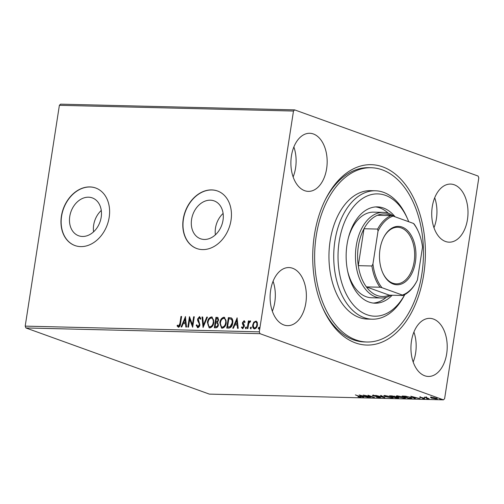 <?xml version="1.0" encoding="UTF-8"?>
<svg xmlns="http://www.w3.org/2000/svg" width="504" height="504" viewBox="0 0 504 504"><rect width="100%" height="100%" fill="white"/><g stroke="black" fill="none" stroke-linecap="round" stroke-linejoin="round"><path stroke-width="0.76" d="M423.719 274.586A90.222 56.316 -88.6 0 1 379.191 343.186A90.222 56.316 -88.6 0 1 322.749 308.013A90.222 56.316 -88.6 0 1 314.383 235.148A90.222 56.316 -88.6 0 1 325.408 199.515A90.222 56.316 -88.6 0 1 394.286 173.269A90.222 56.316 -88.6 0 1 423.719 274.586M322.339 307.075A87.167 54.407 91.4 0 0 364.531 341.945L366.918 342.008A87.167 54.407 -88.6 0 1 336.716 326.189A87.167 54.407 -88.6 0 1 317.696 227.972A87.167 54.407 -88.6 0 1 371.183 167.731A87.167 54.407 -88.6 0 1 401.386 183.544A87.167 54.407 -88.6 0 1 420.405 281.761A87.167 54.407 -88.6 0 1 366.918 342.008M69.76 216.449A20.122 15.391 -70.2 0 0 78.649 235.765A20.122 15.391 -70.2 0 0 101.191 217.218A20.122 15.391 -70.2 0 0 92.301 197.902A20.122 15.391 -70.2 0 0 69.76 216.449M101.285 210.458A20.122 15.391 -70.2 0 0 93.662 225.074A20.122 15.391 -70.2 0 0 93.574 231.834M191.583 219.435A20.122 15.391 -70.2 0 0 200.479 238.751A20.122 15.391 -70.2 0 0 223.02 220.204A20.122 15.391 -70.2 0 0 214.131 200.888A20.122 15.391 -70.2 0 0 191.583 219.435M223.108 213.444A20.122 15.391 -70.2 0 0 215.492 228.054A20.122 15.391 -70.2 0 0 215.403 234.814M183.229 219.164A30.586 23.392 -70.2 0 0 196.743 248.522A30.586 23.392 -70.2 0 0 231.008 220.336A30.586 23.392 -70.2 0 0 217.495 190.984A30.586 23.392 -70.2 0 0 183.229 219.164M217.589 191.016A30.586 23.392 -70.2 0 0 183.418 219.234A30.586 23.392 -70.2 0 0 196.837 248.554M61.4 216.184A30.586 23.392 -70.2 0 0 74.913 245.536A30.586 23.392 -70.2 0 0 109.179 217.35A30.586 23.392 -70.2 0 0 95.665 187.998A30.586 23.392 -70.2 0 0 61.4 216.184M95.76 188.03A30.586 23.392 -70.2 0 0 61.589 216.248A30.586 23.392 -70.2 0 0 75.008 245.568M291.419 155.982A29.056 18.138 91.4 0 0 308.316 191.375A29.056 18.138 91.4 0 0 326.63 168.683A29.056 18.138 91.4 0 0 309.739 133.283A29.056 18.138 91.4 0 0 291.419 155.982M293.133 176.942A29.056 18.138 91.4 0 0 295.577 167.92A29.056 18.138 91.4 0 0 293.863 146.954M411.472 341.057A29.056 18.138 91.4 0 0 428.369 376.45A29.056 18.138 91.4 0 0 446.683 353.751A29.056 18.138 91.4 0 0 429.786 318.358A29.056 18.138 91.4 0 0 411.472 341.057M413.185 362.017A29.056 18.138 91.4 0 0 415.63 352.995A29.056 18.138 91.4 0 0 413.916 332.029M432.262 206.779A29.056 18.138 91.4 0 0 449.152 242.172A29.056 18.138 91.4 0 0 467.466 219.479A29.056 18.138 91.4 0 0 450.576 184.08A29.056 18.138 91.4 0 0 432.262 206.779M433.969 227.739A29.056 18.138 91.4 0 0 436.414 218.717A29.056 18.138 91.4 0 0 434.706 197.751M270.635 290.26A29.056 18.138 91.4 0 0 287.526 325.653A29.056 18.138 91.4 0 0 305.84 302.954A29.056 18.138 91.4 0 0 288.95 267.561A29.056 18.138 91.4 0 0 270.635 290.26M272.343 311.22A29.056 18.138 91.4 0 0 274.787 302.198A29.056 18.138 91.4 0 0 273.08 281.232M430.599 397.442L434.045 397.637L437.409 398.903L431.638 398.141L430.574 397.492M429.068 398.872L424.324 397.165L426.655 397.246L426.592 397.732L429.099 398.67M426.504 397.228L426.592 397.732M419.788 397.026L424.563 398.33L424.576 398.79L422.61 398.525L423.946 398.324L419.807 397.442L419.87 397.026M420.43 397.083L420.424 397.448M424.563 398.33L424.576 398.79L424.645 398.362M423.921 398.582L423.971 398.147M410.533 398.418L408.593 398.374L402.104 396.031L405.594 396.194L410.577 397.36L412.083 398.223L410.571 398.166M396.157 398.066L389.674 395.728L394.386 396.383L397.958 397.492C399.023 397.876 398.979 398.084 397.832 398.11L396.194 397.845M397.958 397.492C399.023 397.876 398.979 398.084 397.832 398.11L397.832 397.511M384.905 397.788L375.738 395.388L383.393 397.228L380.501 395.501L381.207 395.52L384.911 397.738M370.327 397.435L363.195 395.079L372.217 396.925L368.021 395.199L374.504 397.536L365.501 395.697L370.327 397.435M359.825 397.007C360.291 396.913 360.032 396.717 359.043 396.428L355.37 394.89L359.749 396.465C361.185 396.9 361.431 397.158 360.492 397.246L357.991 396.768L359.825 397.007L360.253 396.339M361.166 397.133L360.492 397.246L360.568 396.774M443.457 399.848L209.355 394.115L25.893 327.946L25.2 326.12L59.384 105.311L60.543 104.152L294.645 109.885L478.107 176.053L478.8 177.881L444.616 398.689L443.457 399.848L259.995 333.679L25.893 327.946M359.125 394.979L368.399 397.385L364.757 396.598L362.408 396.541L363.63 397.272L362.93 397.253L359.125 394.979M379.852 397.158L379.764 397.719L376.469 397.165L379.052 397.48L379.121 397.114L373.01 395.772C372.16 395.47 372.154 395.3 372.991 395.262L375.707 395.697L373.628 395.779L379.777 397.133C380.734 397.48 380.734 397.681 379.764 397.719C380.734 397.681 380.734 397.48 379.777 397.133M379.052 397.48L379.153 396.938M373.092 395.268L373.01 395.772C372.16 395.47 372.154 395.3 372.991 395.262M373.678 395.319L373.628 395.779M385.226 396.717L383.708 395.816L384.962 395.558L391.627 396.862L393.114 397.763L391.835 398.015L385.264 396.49M397.662 397.026L396.138 396.119L397.398 395.861L404.057 397.171L405.55 398.066L404.265 398.324L397.694 396.793M410.785 396.245L420.059 398.651L416.424 397.864L414.074 397.807L415.296 398.538L414.597 398.519L410.785 396.245M426.598 398.475L427.65 398.866L426.567 398.475M439.57 398.796L440.616 399.187L439.538 398.796M254.186 328.841L253.109 325.023L254.155 322.327L256.089 321.111L257.254 322.276L257.456 325.004C257.141 327.165 256.152 328.457 254.495 328.873C252.97 328.381 252.391 327.052 252.743 324.885L253.783 322.195L256.177 321.054M254.495 328.873L253.997 328.784M247.225 328.564L248.403 320.928L249.045 320.947L248.875 322.069L250.186 320.84L250.633 321.111L250.204 321.917L248.768 323.398L247.867 328.576L247.225 328.564M242.758 327.663L244.049 326.567L242.827 323.971L242.802 322.793L244.339 320.821L243.968 320.689L245.038 321.804L244.566 322.447L243.86 321.628L243.086 322.636L244.301 325.225L244.327 326.409L242.632 328.583L241.466 327.518L241.945 326.819L242.701 327.644L243.678 326.435L242.456 323.839L242.437 322.661L244.188 320.727M244.931 322.585L243.86 321.628M242.632 328.583L242.317 328.526M228.69 328.11L226.75 328.06L228.369 317.614L231.563 318.074C232.741 319.284 233.113 320.96 232.684 323.096C232.312 326.113 230.983 327.783 228.69 328.11M231.16 317.873L231.563 318.074M214.313 327.757L215.933 317.312L217.797 317.451L218.642 319.977L217.514 322.182L218.421 324.878C218.144 326.605 217.331 327.575 215.989 327.795L214.313 327.757M203.062 327.48L201.997 316.972L202.696 316.991L203.503 324.96L206.766 317.085L207.465 317.104L203.062 327.48M188.483 327.121L187.841 327.109L189.454 316.663L192.433 324.557L193.637 316.764L194.279 316.783L192.66 327.228L189.687 319.353L188.483 327.121M178.447 327.146L177.049 325.905L177.502 325.105L178.605 326.075L179.915 323.404L180.986 316.455L181.629 316.474L180.539 323.524C180.501 325.426 179.802 326.636 178.447 327.146L178.114 327.083M178.202 325.912L178.977 326.208L180.281 323.536L181.358 316.588L180.986 316.455M25.2 326.12L259.302 331.853L293.486 111.044L59.384 105.311M185.384 316.562L186.556 327.077L185.856 327.058L185.51 323.688L183.166 323.631L181.787 326.957L181.087 326.945L185.497 316.606M197.719 327.619L196.188 325.288L196.793 324.771L197.833 326.548L199.282 324.803L199.225 323.776L197.675 320.639L197.587 319.038L199.458 316.638L200.8 318.446L200.201 319.076L199.288 317.709L198.236 319.013L199.918 324.834C199.666 326.403 198.929 327.329 197.719 327.619L197.36 327.55M197.845 326.548L198.204 326.68L199.647 324.941L199.282 324.803M199.647 324.941L199.597 323.908L198.041 320.771L197.959 319.177L199.754 316.695M200.567 319.208L199.288 317.709M207.402 322.39C207.812 319.41 209.16 317.589 211.434 316.934L212.083 317.048L213.841 322.497C213.419 325.483 212.064 327.285 209.784 327.915L209.154 327.802L207.402 322.39L207.768 322.522C208.183 319.542 209.525 317.728 211.8 317.066L211.434 316.934M219.832 322.699C220.248 319.712 221.59 317.898 223.864 317.237L224.519 317.356L226.271 322.806C225.849 325.786 224.501 327.594 222.214 328.217L221.584 328.104L219.832 322.699L220.204 322.831C220.62 319.851 221.962 318.03 224.236 317.369L223.864 317.237M237.05 317.829L238.222 328.343L237.516 328.325L237.176 324.954L234.833 324.897L233.453 328.224L232.754 328.205L237.157 317.867M246.173 326.989L246.374 327.802L245.7 328.658L245.303 327.776L246.084 326.939M251.105 327.115L251.301 327.921L250.633 328.778L250.23 327.896L251.017 327.065M259.144 327.31L259.339 328.117L258.672 328.98L258.269 328.091L259.056 327.26M294.645 109.885L293.486 111.044M259.302 331.853L259.995 333.679M371.183 167.731L368.796 167.668A87.167 54.407 91.4 0 0 324.948 200.434M178.813 327.279L177.049 325.905M177.421 326.038L177.761 325.445M178.573 326.05L178.977 326.208L178.573 326.05M186.209 327.065L185.882 323.826L185.51 323.688M181.509 326.951L185.554 317.186M183.607 322.566L185.774 322.749L185.415 319.215L185.044 319.082L183.607 322.566L185.403 322.61L185.044 319.082M185.774 322.749L185.403 322.61M188.231 327.115L189.769 317.161M193.637 316.764L194.008 316.903L192.799 324.689L192.433 324.557M192.717 326.882L189.687 319.353M198.085 327.751L196.188 325.288M199.597 323.908L199.225 323.776M198.041 320.771L197.675 320.639M197.959 319.177L197.587 319.038M203.37 326.995L202.369 317.104L201.997 316.972M202.369 317.104L202.709 317.111M206.766 317.085L207.138 317.224L203.874 325.093L203.503 324.96M211.8 317.066L212.266 317.129M209.336 327.858L207.768 322.522M209.626 326.806L210.294 326.976C212.146 326.479 213.236 325.023 213.564 322.617C213.967 320.229 213.331 318.736 211.667 318.137M213.564 322.617L213.198 322.478C213.595 320.09 212.965 318.604 211.296 318.005L211.938 318.169M210.294 326.976L209.929 326.844C211.774 326.346 212.864 324.891 213.198 322.478M211.296 318.005C209.456 318.541 208.373 320.008 208.045 322.402C207.642 324.778 208.272 326.258 209.929 326.844L209.809 326.888M214.704 327.764L216.304 317.444L215.933 317.312M216.304 317.444L217.974 317.533M217.426 323.108L215.725 322.818L215.126 326.699L216.229 326.85C217.249 326.894 217.886 326.277 218.144 324.998L217.274 323.051M218.364 320.116L217.079 318.415L216.411 318.402L215.888 321.747L216.588 321.886C217.552 321.917 218.144 321.325 218.364 320.116L217.444 318.547M217.079 318.415L217.64 318.566M216.588 321.886L216.222 321.754C217.18 321.785 217.772 321.193 217.993 319.977M215.888 321.747L216.222 321.754M218.144 324.998L217.344 323.077M216.229 326.85L215.857 326.718C216.877 326.762 217.52 326.145 217.778 324.866M215.126 326.699L215.857 326.718M224.236 317.369L224.702 317.432M221.773 328.161L220.204 322.831M222.062 327.115L222.73 327.279C224.576 326.781 225.666 325.332 226 322.919C226.403 320.531 225.767 319.038 224.097 318.446M226 322.919L225.628 322.787C226.031 320.399 225.395 318.906 223.726 318.308L224.374 318.478M222.73 327.279L222.358 327.146C224.211 326.649 225.301 325.193 225.628 322.787M223.726 318.308C221.892 318.843 220.809 320.311 220.475 322.705C220.078 325.08 220.708 326.56 222.358 327.146L222.245 327.191M227.14 328.072L228.734 317.753L228.369 317.614M228.734 317.753L231.342 317.948M231.443 319.183L228.841 318.704L227.556 327.008L230.385 326.932L232.413 323.215C232.766 321.457 232.445 320.116 231.443 319.183L230.983 319.007M232.413 323.215L232.042 323.077C232.394 321.325 232.073 319.983 231.071 319.051L231.197 319.07M230.385 326.932L230.013 326.8L232.042 323.077M227.556 327.008L230.013 326.8M237.875 328.331L237.548 325.093L237.176 324.954M233.176 328.217L237.22 318.446M235.267 323.833L237.441 324.009L237.082 320.481L236.71 320.349L235.267 323.833L237.069 323.877L236.71 320.349M237.441 324.009L237.069 323.877M242.997 328.715L241.466 327.518M241.838 327.65L242.128 327.228M244.049 326.567L243.678 326.435M244.012 325.836L243.64 325.704M243.445 325.036L243.073 324.904M242.827 323.971L242.456 323.839M242.802 322.793L242.437 322.661M246.072 328.791L245.303 327.776M245.668 327.909L246.343 327.052M247.615 328.57L248.774 321.061L248.403 320.928M250.557 320.972L248.875 322.069M251.005 328.91L250.23 327.896M250.601 328.028L251.269 327.172M254.155 322.327L253.783 322.195M253.109 325.023L252.743 324.885M254.501 327.921L255.005 328.072C256.24 327.726 256.964 326.743 257.185 325.13C257.462 323.511 257.046 322.478 255.938 322.043M257.185 325.13L256.813 324.992C257.09 323.373 256.675 322.346 255.566 321.911L256.057 322.056M255.005 328.072L254.633 327.94C255.868 327.587 256.593 326.611 256.813 324.992M255.566 321.911C254.337 322.289 253.607 323.291 253.386 324.91C253.102 326.523 253.518 327.537 254.633 327.94L254.69 328.016M259.043 329.112L258.269 328.091M258.64 328.23L259.314 327.367M362.987 396.887L362.93 397.253M363.819 396.352L360.738 395.546L362.017 396.308L363.844 396.194M383.45 396.862L383.393 397.228M384.672 395.867L384.136 395.59M392.792 397.385L392.219 397.423M390.984 396.85L385.654 395.798L384.646 396.012L385.869 396.736L391.148 397.776L392.2 397.561L391.01 396.654M391.646 395.999L393.385 396.743C394.355 396.768 394.481 396.642 393.756 396.371L391.677 395.798M393.781 396.194L393.756 396.371C394.481 396.642 394.355 396.768 393.385 396.743M394.046 396.982L396.869 397.858C397.908 397.889 398.053 397.763 397.316 397.473L394.09 396.73M397.347 397.297L397.316 397.473C398.053 397.763 397.908 397.889 396.869 397.858M397.102 396.169L396.566 395.898M405.229 397.688L404.655 397.725M403.414 397.152L398.091 396.1L397.083 396.314L398.299 397.039L403.578 398.078L404.63 397.87L403.446 396.963M411.642 397.807L411.138 397.826M403.446 396.062L408.568 398.147L410.817 398.147L411.201 397.41M405.896 396.232L403.414 396.289M409.96 397.146L405.871 396.409M410.817 398.147C411.321 397.977 411.031 397.706 409.928 397.341M414.653 398.154L414.597 398.519M415.485 397.618L412.404 396.812L413.683 397.574L415.51 397.461M436.911 398.481L436.584 398.488M431.733 397.549L430.674 396.957M435.746 398.059L431.456 397.656L431.544 397.058M432.142 397.347L432.111 397.524C431.191 397.587 431.254 397.795 432.287 398.16L435.853 398.872L436.546 398.74L436.64 398.141M435.853 398.872C436.798 398.815 436.748 398.607 435.714 398.242M408.744 221.741A61.167 38.178 91.4 0 0 407.61 219.007A61.167 38.178 91.4 0 0 398.91 204.989A61.167 38.178 91.4 0 0 345.492 219.901A61.167 38.178 91.4 0 0 353.524 305.096A61.167 38.178 91.4 0 0 404.737 294.626M404.8 294.588A64.228 40.087 -88.6 0 1 372.254 319.19A64.228 40.087 -88.6 0 1 350.003 307.541A64.228 40.087 -88.6 0 1 335.985 235.166A64.228 40.087 -88.6 0 1 375.404 190.777A64.228 40.087 -88.6 0 1 397.656 202.432A64.228 40.087 -88.6 0 1 406.791 217.148L407.61 219.007M347.565 270.799A42.815 26.725 91.4 0 0 356.75 289.989A42.815 26.725 91.4 0 0 371.587 297.757L381.144 297.996A42.815 26.725 -88.6 0 1 356.246 245.832A42.815 26.725 -88.6 0 1 383.235 212.386A42.815 26.725 -88.6 0 1 394.21 216.499M373.25 303.068A48.17 30.064 91.4 0 0 386.303 297.316M392.188 295.231A48.17 30.064 -88.6 0 1 375.039 303.2A48.17 30.064 -88.6 0 1 358.35 294.456A48.17 30.064 -88.6 0 1 347.836 240.181A48.17 30.064 -88.6 0 1 377.395 206.886A48.17 30.064 -88.6 0 1 394.084 215.624A48.17 30.064 -88.6 0 1 395.079 216.808M375.404 190.777L370.623 190.657A64.228 40.087 91.4 0 0 331.21 235.053A64.228 40.087 91.4 0 0 345.227 307.421A64.228 40.087 91.4 0 0 367.479 319.076L372.254 319.19M388.364 213.312A48.17 30.064 91.4 0 0 375.606 206.93M383.235 212.386L373.685 212.153A42.815 26.725 91.4 0 0 348.371 237.901M415.416 261.954A29.207 18.232 -88.6 0 1 401.001 284.161A29.207 18.232 -88.6 0 1 382.725 272.777A29.207 18.232 -88.6 0 1 380.016 249.184A29.207 18.232 -88.6 0 1 383.588 237.649A29.207 18.232 -88.6 0 1 405.884 229.156A29.207 18.232 -88.6 0 1 415.416 261.954M382.605 272.494A28.293 17.659 91.4 0 0 396.308 283.834A28.293 17.659 91.4 0 0 414.143 261.733A28.293 17.659 91.4 0 0 397.694 227.273A28.293 17.659 91.4 0 0 383.45 237.926M391.394 215.687A41.29 25.773 91.4 0 0 377.464 215.277A41.29 25.773 91.4 0 0 364.001 228.74A41.29 25.773 91.4 0 0 358.369 246.198A41.29 25.773 91.4 0 0 358.287 265.652A41.29 25.773 91.4 0 0 366.376 286.889L389.302 295.161L402.916 295.495L402.362 295.054A40.37 25.2 91.4 0 0 417.249 280.337A40.37 25.2 91.4 0 0 417.413 279.997L422.497 247.181A40.37 25.2 91.4 0 0 418.433 231.79A40.37 25.2 91.4 0 0 413.45 223.436L393.07 216.084A40.37 25.2 91.4 0 0 378.019 231.141L372.941 263.957A40.37 25.2 91.4 0 0 381.982 287.702L402.362 295.054M381.982 287.702L379.997 287.223L366.376 286.889A41.29 25.773 91.4 0 0 389.302 295.161M378.019 231.141L377.622 229.074L364.001 228.74L358.287 265.652L371.908 265.986L372.941 263.957M391.091 295.205A42.815 26.725 -88.6 0 1 381.144 297.996M417.413 279.997L416.38 282.026A41.29 25.773 -88.6 0 1 402.916 295.495M413.45 223.436L414.005 223.877A41.29 25.773 -88.6 0 1 418.188 231.229L418.433 231.79M377.464 215.277L391.085 215.611L393.07 216.084M377.622 229.074A41.29 25.773 -88.6 0 1 391.085 215.611M379.997 287.223A41.29 25.773 -88.6 0 1 371.908 265.986M180.281 323.536L179.915 323.404M198.79 322.214L198.418 322.081M217.482 317.476L217.117 317.344M230 317.785L229.635 317.646M228.621 327.153L228.249 327.02M178.416 326.038L178.788 326.17M250.016 321.791L250.387 321.924M379.569 397.385L379.663 396.787M373.281 395.564L373.37 394.972M392.2 397.561L392.295 396.969M384.646 396.012L384.741 395.413M394.235 396.661L394.33 396.062M397.795 397.769L397.889 397.171M404.63 397.87L404.725 397.272M397.083 396.314L397.171 395.716M420.16 397.284L420.254 396.686M424.248 398.519L424.343 397.921M426.201 397.454L426.296 396.856"/></g></svg>

